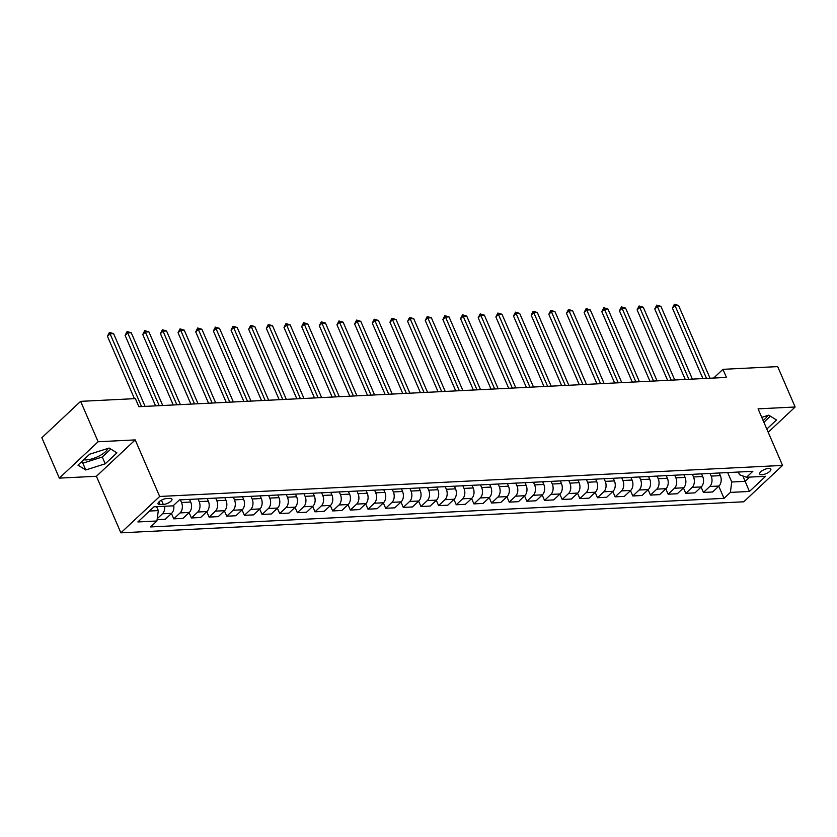 <?xml version="1.0" encoding="UTF-8"?>
<svg xmlns="http://www.w3.org/2000/svg" width="837" height="837" viewBox="0 0 837 837"><rect width="100%" height="100%" fill="white"/><g stroke="black" fill="none" stroke-linecap="round" stroke-linejoin="round"><path stroke-width="1.26" d="M768.628 468.438A6.058 2.218 156.6 0 0 762.361 470.603A6.058 2.218 156.6 0 0 759.714 473.983A6.058 2.218 156.6 0 0 761.921 474.725A6.058 2.218 156.6 0 0 768.188 472.56A6.058 2.218 156.6 0 0 770.835 469.17A6.058 2.218 156.6 0 0 768.628 468.438M107.973 448.412A14.763 5.42 -23.4 0 1 86.326 459.89A14.763 5.42 -23.4 0 1 83.731 459.764M120.884 532.834L743.758 501.792L782.553 465.414L159.679 496.467L120.884 532.834L96.412 476.274L135.196 439.906L98.117 441.748L59.333 478.126L96.412 476.274M59.333 478.126L41.85 437.73L80.634 401.352L98.117 441.748M80.634 401.352L135.374 398.621L138.869 406.698L726.432 377.414L722.938 369.326L713.637 378.052M160.191 504.627L163.299 504.47A5.869 2.155 156.6 0 0 169.377 502.378A5.869 2.155 156.6 0 0 171.941 499.093A5.869 2.155 156.6 0 0 169.806 498.381L166.699 498.538A5.869 2.155 156.6 0 0 160.62 500.631A5.869 2.155 156.6 0 0 158.057 503.916A5.869 2.155 156.6 0 0 160.191 504.627L158.999 501.865M149.488 511.03L158.319 510.591L156.927 520.991L150.587 526.933L724.026 498.35L718.774 486.213M156.927 520.991L137.854 521.943L153.998 506.803L173.071 505.851L179.411 499.898L752.85 471.315L746.51 477.257L765.583 476.316L749.429 491.455L730.366 492.407L724.026 498.35M768.209 432.269L795.15 407.002L777.667 366.606L722.938 369.326M795.15 407.002L758.071 408.854L782.553 465.414M135.196 439.906L159.679 496.467M746.51 477.257L739.521 474.736L738.349 472.037M742.837 475.929L745.181 481.338L749.69 477.1M156.624 506.667L158.319 510.591M180.363 499.856L181.514 502.503A7.575 5.032 87.1 0 1 180.112 512.903L173.772 518.846L171.459 513.489M189.549 499.396L190.69 502.043A7.575 5.032 87.1 0 1 189.298 512.443L182.958 518.385L173.772 518.846M198.024 498.978L199.164 501.625A7.575 5.032 87.1 0 1 197.773 512.014L191.432 517.967L189.11 512.61M207.199 498.517L208.35 501.164A7.575 5.032 87.1 0 1 206.948 511.564L200.608 517.507L191.432 517.967M215.674 498.088L216.825 500.746A7.575 5.032 87.1 0 1 215.423 511.135L209.083 517.088L206.77 511.731M224.86 497.638L226 500.285A7.575 5.032 87.1 0 1 224.609 510.685L218.269 516.628L209.083 517.088M233.335 497.209L234.475 499.867A7.575 5.032 87.1 0 1 233.084 510.256L226.743 516.209L224.421 510.852M242.51 496.759L243.661 499.407A7.575 5.032 87.1 0 1 242.259 509.796L235.919 515.749L226.743 516.209M250.985 496.331L252.136 498.978A7.575 5.032 87.1 0 1 250.734 509.377L244.394 515.33L242.081 509.974M260.171 495.87L261.311 498.528A7.575 5.032 87.1 0 1 259.92 508.917L253.58 514.87L244.394 515.33M268.646 495.452L269.786 498.099A7.575 5.032 87.1 0 1 268.395 508.498L262.054 514.441L259.732 509.095M277.821 494.991L278.972 497.649A7.575 5.032 87.1 0 1 277.57 508.038L271.23 513.991L262.054 514.441M286.296 494.573L287.447 497.22A7.575 5.032 87.1 0 1 286.045 507.62L279.704 513.562L277.392 508.216M295.482 494.112L296.622 496.759A7.575 5.032 87.1 0 1 295.231 507.159L288.891 513.112L279.704 513.562M303.957 493.694L305.097 496.341A7.575 5.032 87.1 0 1 303.705 506.741L297.365 512.683L295.042 507.337M313.132 493.234L314.283 495.881A7.575 5.032 87.1 0 1 312.881 506.28L306.541 512.234L297.365 512.683M321.607 492.815L322.758 495.462A7.575 5.032 87.1 0 1 321.356 505.862L315.015 511.805L312.703 506.458M330.793 492.355L331.933 495.002A7.575 5.032 87.1 0 1 330.542 505.402L324.201 511.344L315.015 511.805M339.267 491.936L340.408 494.583A7.575 5.032 87.1 0 1 339.016 504.983L332.676 510.926L330.353 505.569M348.443 491.476L349.594 494.123A7.575 5.032 87.1 0 1 348.192 504.523L341.852 510.465L332.676 510.926M356.918 491.047L358.069 493.704A7.575 5.032 87.1 0 1 356.667 504.094L350.326 510.047L348.014 504.69M366.104 490.597L367.244 493.244A7.575 5.032 87.1 0 1 365.853 503.644L359.512 509.587L350.326 510.047M374.578 490.168L375.719 492.826A7.575 5.032 87.1 0 1 374.327 503.215L367.987 509.168L365.664 503.811M383.754 489.718L384.905 492.365A7.575 5.032 87.1 0 1 383.503 502.765L377.163 508.708L367.987 509.168M392.229 489.289L393.38 491.936A7.575 5.032 87.1 0 1 391.978 502.336L385.637 508.289L383.325 502.932M401.415 488.829L402.555 491.486A7.575 5.032 87.1 0 1 401.164 501.876L394.813 507.829L385.637 508.289M409.889 488.41L411.03 491.057A7.575 5.032 87.1 0 1 409.638 501.457L403.288 507.41L400.975 502.054M419.065 487.95L420.216 490.608A7.575 5.032 87.1 0 1 418.814 500.997L412.474 506.95L403.288 507.41M427.54 487.532L428.69 490.179A7.575 5.032 87.1 0 1 427.288 500.578L420.948 506.521L418.636 501.175M436.726 487.071L437.866 489.718A7.575 5.032 87.1 0 1 436.475 500.118L430.124 506.071L420.948 506.521M445.2 486.653L446.341 489.3A7.575 5.032 87.1 0 1 444.949 499.699L438.598 505.642L436.286 500.296M454.376 486.192L455.527 488.839A7.575 5.032 87.1 0 1 454.125 499.239L447.785 505.192L438.598 505.642M462.851 485.774L464.001 488.421A7.575 5.032 87.1 0 1 462.599 498.821L456.259 504.763L453.936 499.417M472.026 485.314L473.177 487.961A7.575 5.032 87.1 0 1 471.786 498.36L465.435 504.303L456.259 504.763M480.501 484.895L481.652 487.542A7.575 5.032 87.1 0 1 480.26 497.942L473.909 503.884L471.597 498.528M489.687 484.435L490.838 487.082A7.575 5.032 87.1 0 1 489.436 497.481L483.095 503.424L473.909 503.884M498.161 484.016L499.302 486.663A7.575 5.032 87.1 0 1 497.91 497.052L491.57 503.006L489.247 497.649M507.337 483.556L508.488 486.203A7.575 5.032 87.1 0 1 507.096 496.603L500.746 502.545L491.57 503.006M515.812 483.127L516.963 485.784A7.575 5.032 87.1 0 1 515.571 496.174L509.22 502.127L506.908 496.77M524.998 482.677L526.138 485.324A7.575 5.032 87.1 0 1 524.747 495.724L518.406 501.666L509.22 502.127M533.472 482.248L534.613 484.895A7.575 5.032 87.1 0 1 533.221 495.295L526.881 501.248L524.558 495.891M542.648 481.798L543.799 484.445A7.575 5.032 87.1 0 1 542.397 494.834L536.057 500.788L526.881 501.248M551.123 481.369L552.274 484.016A7.575 5.032 87.1 0 1 550.872 494.416L544.531 500.369L542.219 495.012M560.309 480.909L561.449 483.566A7.575 5.032 87.1 0 1 560.058 493.956L553.717 499.909L544.531 500.369M568.783 480.49L569.924 483.137A7.575 5.032 87.1 0 1 568.532 493.537L562.192 499.48L559.869 494.133M577.959 480.03L579.11 482.677A7.575 5.032 87.1 0 1 577.708 493.077L571.368 499.03L562.192 499.48M586.434 479.611L587.584 482.258A7.575 5.032 87.1 0 1 586.182 492.658L579.842 498.601L577.53 493.255M595.62 479.151L596.76 481.798A7.575 5.032 87.1 0 1 595.369 492.198L589.028 498.151L579.842 498.601M604.094 478.733L605.235 481.38A7.575 5.032 87.1 0 1 603.843 491.779L597.503 497.722L595.18 492.376M613.27 478.272L614.421 480.919A7.575 5.032 87.1 0 1 613.019 491.319L606.679 497.262L597.503 497.722M621.745 477.854L622.895 480.501A7.575 5.032 87.1 0 1 621.493 490.9L615.153 496.843L612.841 491.486M630.931 477.393L632.071 480.04A7.575 5.032 87.1 0 1 630.679 490.44L624.339 496.383L615.153 496.843M639.405 476.975L640.546 479.622A7.575 5.032 87.1 0 1 639.154 490.011L632.814 495.964L630.491 490.608M648.581 476.515L649.732 479.162A7.575 5.032 87.1 0 1 648.33 489.561L641.989 495.504L632.814 495.964M657.055 476.086L658.206 478.743A7.575 5.032 87.1 0 1 656.804 489.132L650.464 495.085L648.152 489.729M666.242 475.636L667.382 478.283A7.575 5.032 87.1 0 1 665.99 488.682L659.65 494.625L650.464 495.085M674.716 475.207L675.857 477.864A7.575 5.032 87.1 0 1 674.465 488.253L668.125 494.207L665.802 488.85M683.892 474.757L685.043 477.404A7.575 5.032 87.1 0 1 683.641 487.793L677.3 493.746L668.125 494.207M692.366 474.328L693.517 476.975A7.575 5.032 87.1 0 1 692.115 487.375L685.775 493.328L683.463 487.971M701.552 473.868L702.693 476.525A7.575 5.032 87.1 0 1 701.301 486.914L694.961 492.867L685.775 493.328M710.027 473.449L711.168 476.096A7.575 5.032 87.1 0 1 709.776 486.496L703.436 492.438L701.113 487.092M719.203 472.989L720.354 475.646A7.575 5.032 87.1 0 1 718.952 486.035L712.611 491.989L703.436 492.438M727.677 472.57L731.758 482.007L745.181 481.338L749.429 491.455M164.627 506.27A7.575 5.032 87.1 0 1 162.462 513.782L157.23 518.678M173.719 505.234A7.575 5.032 87.1 0 1 171.648 513.322L165.297 519.264L157.105 519.683M730.366 492.407L731.758 482.007M85.761 469.965L105.232 463.803L116.908 452.848L109.124 448.046L89.653 454.209L77.967 465.163L85.761 469.965L82.821 463.175L102.292 457.012L110.777 449.061M766.818 429.057L776.516 419.965L768.722 415.173L761.764 417.37M763.093 420.456A14.763 5.42 156.6 0 0 767.571 415.529M81.179 462.16L82.821 463.175M102.292 457.012L105.232 463.803M763.878 422.267L770.375 416.188M141.547 406.573L110.065 333.817L113.591 333.639L145.083 406.395M134.443 398.663L107.439 336.265L110.065 333.817L109.427 332.394L113.591 333.639M107.439 336.265L109.427 332.394M159.208 405.683L127.716 332.927L131.252 332.76L162.734 405.516M155.598 405.872L125.1 335.386L127.716 332.927L127.088 331.515L131.252 332.76M125.1 335.386L127.088 331.515M176.858 404.805L145.376 332.048L148.902 331.87L180.394 404.627M173.249 404.982L142.75 334.507L145.376 332.048L144.738 330.636L148.902 331.87M142.75 334.507L144.738 330.636M194.519 403.926L163.027 331.17L166.563 330.992L198.045 403.748M190.909 404.104L160.411 333.628L163.027 331.17L162.388 329.757L166.563 330.992M160.411 333.628L162.388 329.757M212.169 403.047L180.687 330.291L184.213 330.113L215.695 402.869M208.559 403.225L178.061 332.749L180.687 330.291L180.049 328.878L184.213 330.113M178.061 332.749L180.049 328.878M229.819 402.168L198.338 329.412L201.874 329.234L233.356 401.99M226.22 402.346L195.722 331.87L198.338 329.412L197.699 327.999L201.874 329.234M195.722 331.87L197.699 327.999M247.48 401.289L215.998 328.533L219.524 328.355L251.006 401.111M243.87 401.467L213.372 330.992L215.998 328.533L215.36 327.11L219.524 328.355M213.372 330.992L215.36 327.11M265.13 400.41L233.649 327.654L237.185 327.476L268.667 400.232M261.531 400.588L231.033 330.113L233.649 327.654L233.01 326.231L237.185 327.476M231.033 330.113L233.01 326.231M282.791 399.531L251.309 326.775L254.835 326.597L286.317 399.354M279.181 399.709L248.683 329.223L251.309 326.775L250.671 325.352L254.835 326.597M248.683 329.223L250.671 325.352M300.441 398.642L268.959 325.886L272.496 325.719L303.977 398.475M296.842 398.83L266.344 328.345L268.959 325.886L268.321 324.474L272.496 325.719M266.344 328.345L268.321 324.474M318.102 397.763L286.62 325.007L290.146 324.84L321.628 397.596M314.492 397.952L283.994 327.466L286.62 325.007L285.982 323.595L290.146 324.84M283.994 327.466L285.982 323.595M335.752 396.884L304.27 324.128L307.807 323.95L339.288 396.707M332.153 397.062L301.655 326.587L304.27 324.128L303.632 322.716L307.807 323.95M301.655 326.587L303.632 322.716M353.413 396.006L321.931 323.249L325.457 323.072L356.939 395.828M349.803 396.183L319.305 325.708L321.931 323.249L321.293 321.837L325.457 323.072M319.305 325.708L321.293 321.837M371.063 395.127L339.581 322.371L343.118 322.193L374.599 394.949M367.464 395.305L336.966 324.829L339.581 322.371L338.943 320.958L343.118 322.193M336.966 324.829L338.943 320.958M388.724 394.248L357.232 321.492L360.768 321.314L392.25 394.07M385.114 394.426L354.616 323.95L357.232 321.492L356.604 320.069L360.768 321.314M354.616 323.95L356.604 320.069M406.374 393.369L374.892 320.613L378.418 320.435L409.91 393.191M402.775 393.547L372.266 323.072L374.892 320.613L374.254 319.19L378.418 320.435M372.266 323.072L374.254 319.19M424.035 392.49L392.543 319.734L396.079 319.556L427.561 392.312M420.425 392.668L389.927 322.193L392.543 319.734L391.915 318.311L396.079 319.556M389.927 322.193L391.915 318.311M441.685 391.601L410.203 318.845L413.729 318.677L445.221 391.434M438.075 391.789L407.577 321.303L410.203 318.845L409.565 317.432L413.729 318.677M407.577 321.303L409.565 317.432M459.346 390.722L427.853 317.966L431.39 317.798L462.871 390.555M455.736 390.91L425.238 320.425L427.853 317.966L427.226 316.553L431.39 317.798M425.238 320.425L427.226 316.553M476.996 389.843L445.514 317.087L449.04 316.909L480.532 389.665M473.386 390.021L442.888 319.546L445.514 317.087L444.876 315.675L449.04 316.909M442.888 319.546L444.876 315.675M494.657 388.964L463.164 316.208L466.701 316.03L498.182 388.786M491.047 389.142L460.549 318.667L463.164 316.208L462.537 314.796L466.701 316.03M460.549 318.667L462.537 314.796M512.307 388.086L480.825 315.329L484.351 315.151L515.843 387.908M508.697 388.263L478.199 317.788L480.825 315.329L480.187 313.917L484.351 315.151M478.199 317.788L480.187 313.917M529.967 387.207L498.475 314.45L502.012 314.273L533.493 387.029M526.358 387.385L495.86 316.909L498.475 314.45L497.837 313.038L502.012 314.273M495.86 316.909L497.837 313.038M547.618 386.328L516.136 313.572L519.662 313.394L551.154 386.15M544.008 386.506L513.51 316.03L516.136 313.572L515.498 312.149L519.662 313.394M513.51 316.03L515.498 312.149M565.278 385.449L533.786 312.693L537.323 312.515L568.804 385.271M561.669 385.627L531.171 315.151L533.786 312.693L533.148 311.27L537.323 312.515M531.171 315.151L533.148 311.27M582.929 384.57L551.447 311.814L554.973 311.636L586.455 384.392M579.319 384.748L548.821 314.262L551.447 311.814L550.809 310.391L554.973 311.636M548.821 314.262L550.809 310.391M600.579 383.681L569.097 310.925L572.634 310.757L604.115 383.513M596.98 383.869L566.482 313.383L569.097 310.925L568.459 309.512L572.634 310.757M566.482 313.383L568.459 309.512M618.24 382.802L586.758 310.046L590.284 309.868L621.765 382.624M614.63 382.98L584.132 312.504L586.758 310.046L586.12 308.633L590.284 309.868M584.132 312.504L586.12 308.633M635.89 381.923L604.408 309.167L607.944 308.989L639.426 381.745M632.291 382.101L601.793 311.626L604.408 309.167L603.77 307.754L607.944 308.989M601.793 311.626L603.77 307.754M653.551 381.044L622.069 308.288L625.595 308.11L657.076 380.866M649.941 381.222L619.443 310.747L622.069 308.288L621.431 306.876L625.595 308.11M619.443 310.747L621.431 306.876M671.201 380.165L639.719 307.409L643.255 307.231L674.737 379.988M667.602 380.343L637.103 309.868L639.719 307.409L639.081 305.997L643.255 307.231M637.103 309.868L639.081 305.997M688.861 379.287L657.38 306.53L660.906 306.352L692.387 379.109M685.252 379.464L654.754 308.989L657.38 306.53L656.742 305.107L660.906 306.352M654.754 308.989L656.742 305.107M706.512 378.408L675.03 305.651L678.566 305.474L710.048 378.23M702.913 378.586L672.414 308.11L675.03 305.651L674.392 304.229L678.566 305.474M672.414 308.11L674.392 304.229M190.69 502.043L181.514 502.503M208.35 501.164L199.164 501.625M226 500.285L216.825 500.746M243.661 499.407L234.475 499.867M261.311 498.528L252.136 498.978M278.972 497.649L269.786 498.099M296.622 496.759L287.447 497.22M314.283 495.881L305.097 496.341M331.933 495.002L322.758 495.462M349.594 494.123L340.408 494.583M367.244 493.244L358.069 493.704M384.905 492.365L375.719 492.826M402.555 491.486L393.38 491.936M420.216 490.608L411.03 491.057M437.866 489.718L428.69 490.179M455.527 488.839L446.341 489.3M473.177 487.961L464.001 488.421M490.838 487.082L481.652 487.542M508.488 486.203L499.302 486.663M526.138 485.324L516.963 485.784M543.799 484.445L534.613 484.895M561.449 483.566L552.274 484.016M579.11 482.677L569.924 483.137M596.76 481.798L587.584 482.258M614.421 480.919L605.235 481.38M632.071 480.04L622.895 480.501M649.732 479.162L640.546 479.622M667.382 478.283L658.206 478.743M685.043 477.404L675.857 477.864M702.693 476.525L693.517 476.975M720.354 475.646L711.168 476.096M171.648 513.322L162.462 513.782M189.298 512.443L180.112 512.903M206.948 511.564L197.773 512.014M224.609 510.685L215.423 511.135M242.259 509.796L233.084 510.256M259.92 508.917L250.734 509.377M277.57 508.038L268.395 508.498M295.231 507.159L286.045 507.62M312.881 506.28L303.705 506.741M330.542 505.402L321.356 505.862M348.192 504.523L339.016 504.983M365.853 503.644L356.667 504.094M383.503 502.765L374.327 503.215M401.164 501.876L391.978 502.336M418.814 500.997L409.638 501.457M436.475 500.118L427.288 500.578M454.125 499.239L444.949 499.699M471.786 498.36L462.599 498.821M489.436 497.481L480.26 497.942M507.096 496.603L497.91 497.052M524.747 495.724L515.571 496.174M542.397 494.834L533.221 495.295M560.058 493.956L550.872 494.416M577.708 493.077L568.532 493.537M595.369 492.198L586.182 492.658M613.019 491.319L603.843 491.779M630.679 490.44L621.493 490.9M648.33 489.561L639.154 490.011M665.99 488.682L656.804 489.132M683.641 487.793L674.465 488.253M701.301 486.914L692.115 487.375M718.952 486.035L709.776 486.496M161.436 500.16L163.299 504.47"/></g></svg>
